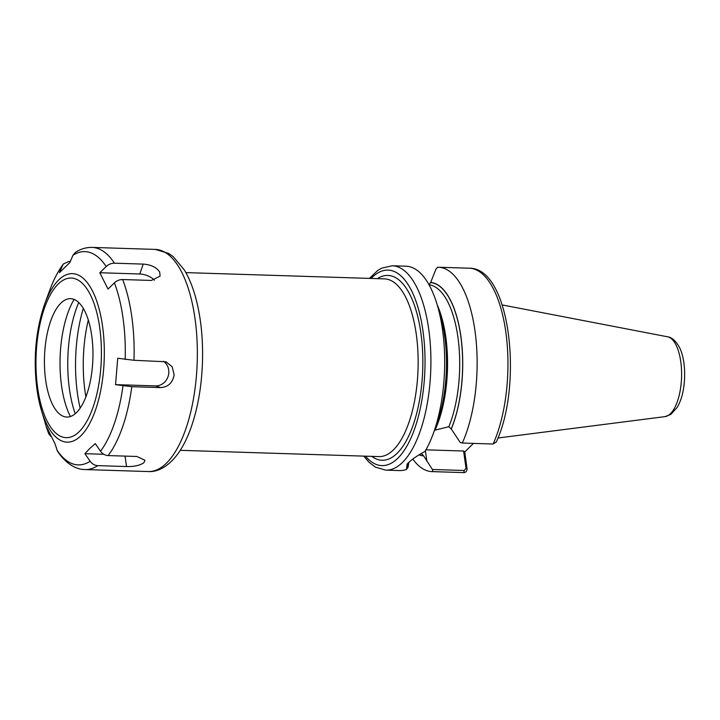 <?xml version="1.0" encoding="UTF-8"?>
<svg xmlns="http://www.w3.org/2000/svg" width="720" height="720" viewBox="0 0 720 720"><rect width="100%" height="100%" fill="white"/><g stroke="black" fill="none" stroke-linecap="round" stroke-linejoin="round"><path stroke-width="1.08" d="M496.314 441.918L493.119 444.015L462.303 443.043L460.215 442.476L451.287 428.994A86.841 35.505 -88.2 0 0 460.881 336.393A86.841 35.505 -88.2 0 0 430.686 282.42L428.886 284.769M462.303 443.043A102.24 41.796 -88.2 0 0 475.11 331.821A102.24 41.796 -88.2 0 0 438.462 267.237A102.24 41.796 -88.2 0 0 437.598 267.228L435.879 269.289L430.686 282.42M467.1 469.107L464.76 451.935L463.599 451.026L466.011 468.207L464.319 470.493L432.405 469.485L432.873 471.618L462.825 472.581A102.24 41.796 -88.2 0 0 463.698 472.59C465.687 472.581 466.821 471.42 467.1 469.107L466.011 468.207M412.803 459.072A102.24 41.796 -88.2 0 0 432.009 471.609A102.24 41.796 -88.2 0 0 432.873 471.618M432.405 469.485L423.54 455.751L421.308 453.438M419.076 454.806A86.841 35.505 -88.2 0 0 423.567 455.913M433.179 433.881A102.24 41.796 -88.2 0 0 437.247 304.956L440.172 314.766A86.841 35.505 -88.2 0 1 436.716 424.278L433.179 433.881A102.24 41.796 -88.2 0 1 425.007 451.422C417.438 455.553 411.903 459.342 408.393 462.789L407.133 464.103L406.458 469.422L408.141 467.055L407.169 465.678L408.177 462.996M437.247 304.956A102.24 41.796 -88.2 0 0 406.026 266.211L392.238 265.77L381.663 268.155L377.649 270.531L369.414 278.397M363.807 456.12L369 462.231L375.471 467.163L385.785 470.151L399.573 470.583A102.24 41.796 -88.2 0 0 406.458 469.422M473.472 443.394L464.76 451.935M434.511 430.272L448.839 426.708L451.287 428.994M408.141 467.055L408.789 462.411M463.599 451.026L425.925 449.838M99.819 272.736L106.209 266.508C108.612 264.294 111.366 263.187 114.453 263.196L143.208 264.105C150.912 264.609 156.402 267.255 159.687 272.025L160.074 276.129L151.398 280.449L122.643 279.54C119.547 279.54 116.802 280.647 114.399 282.861L108.009 289.089L99.819 272.736L139.806 273.996A13.338 7.335 -161 0 1 154.413 280.233M160.569 387.603L131.805 386.694L115.551 384.642L117.729 358.227L133.983 360.288L165.96 361.782L172.179 366.75L174.141 374.895C172.647 382.851 168.129 387.09 160.569 387.603L155.538 385.902L115.551 384.642M163.314 361.224A13.338 12.078 -71.3 0 1 168.156 376.272A13.338 12.078 -71.3 0 1 155.538 385.902M126.513 466.542L97.758 465.642C94.68 465.435 92.151 463.977 90.153 461.268L84.897 453.681L89.604 448.641L95.265 443.619L100.521 451.206C102.519 453.915 105.048 455.373 108.126 455.571L136.881 456.48L144.99 460.26L143.964 462.645C140.058 465.426 134.244 466.731 126.513 466.542L125.046 456.111M103.833 454.284L84.897 453.681M50.859 436.374L48.834 433.962L46.71 427.176L54.9 443.529L57.492 451.233C66.465 464.598 76.896 469.611 85.086 469.557A111.132 45.432 -88.2 0 0 97.758 465.642M75.357 252.432L72.981 255.258L69.822 262.575L59.454 272.646L62.613 265.32L63.405 263.961L69.057 261.396L70.317 261.441M60.984 303.03A59.238 24.219 -88.2 0 0 44.415 361.188A59.238 24.219 -88.2 0 0 60.624 414.846A59.238 24.219 -88.2 0 0 76.392 412.686A59.238 24.219 -88.2 0 0 92.187 339.354A59.238 24.219 -88.2 0 0 64.233 300.474A59.238 24.219 -88.2 0 0 60.984 303.03M74.115 299.412A72.576 29.673 -88.2 0 0 70.416 416.529M78.732 302.49A80.46 32.895 -88.2 0 0 75.222 413.748M83.304 308.394A91.125 37.251 -88.2 0 0 80.154 408.15M88.308 319.995A85.293 34.875 -88.2 0 0 85.887 396.882M493.119 444.015A102.24 41.796 -88.2 0 0 505.926 332.793A102.24 41.796 -88.2 0 0 469.278 268.209L438.462 267.237M465.894 467.37L467.055 468.27M464.319 470.493L463.698 472.59M385.785 470.151A102.24 41.796 -88.2 0 0 402.309 462.6A102.24 41.796 -88.2 0 0 430.596 348.957A102.24 41.796 -88.2 0 0 392.238 265.77M426.861 461.052L425.412 450.729M435.087 429.993A84.456 34.533 -88.2 0 0 437.247 304.938M448.839 426.708A84.456 34.533 -88.2 0 0 457.947 337.401A84.456 34.533 -88.2 0 0 429.039 284.787M451.269 428.832A86.679 35.442 -88.2 0 0 460.818 336.456A86.679 35.442 -88.2 0 0 430.713 282.582M419.229 454.707A86.679 35.442 -88.2 0 0 423.54 455.751M365.508 456.174A97.794 39.978 -88.2 0 0 424.872 370.548A97.794 39.978 -88.2 0 0 372.24 277.317A97.794 39.978 -88.2 0 0 371.115 278.451M371.781 456.372A92.457 37.8 -88.2 0 0 422.739 369.027A92.457 37.8 -88.2 0 0 377.388 278.649M180.252 450.324L378.909 456.597A88.902 36.351 -88.2 0 0 393.282 450.027A88.902 36.351 -88.2 0 0 417.879 351.198A88.902 36.351 -88.2 0 0 384.516 278.874L185.859 272.61M670.41 413.721A40.023 16.362 -88.2 0 0 681.543 370.521A40.023 16.362 -88.2 0 0 667.53 336.789C671.544 337.176 675.414 340.515 679.131 346.815C683.208 353.943 686.304 369.522 683.676 387.81C682.47 395.568 680.328 402.066 677.241 407.322L670.797 414.414L665.019 416.628A40.023 16.362 -88.2 0 0 670.41 413.721M143.208 264.105L139.806 273.996M133.983 360.288A111.132 45.432 -88.2 0 0 122.643 279.54M108.126 455.571A111.132 45.432 -88.2 0 0 131.805 386.694M155.313 249.408L168.651 253.422L173.277 256.707L184.338 269.991C188.541 276.966 192.06 285.237 194.877 294.813C200.493 314.271 203.049 336.078 202.527 360.243C201.807 386.046 197.766 409.095 190.413 429.372C187.056 438.462 183.114 446.283 178.587 452.817C168.147 467.532 156.69 472.194 148.311 471.555A111.132 45.432 -88.2 0 0 166.266 463.347A111.132 45.432 -88.2 0 0 197.01 339.813A111.132 45.432 -88.2 0 0 155.313 249.408L92.088 247.41C86.112 247.311 80.532 248.985 75.348 252.423M114.453 263.196A111.132 45.432 -88.2 0 0 92.088 247.41M37.017 389.7A84.303 34.461 -88.2 0 0 41.373 410.202A84.303 34.461 -88.2 0 0 80.739 435.924A84.303 34.461 -88.2 0 0 102.537 326.079A84.303 34.461 -88.2 0 0 58.806 279.864A84.303 34.461 -88.2 0 0 44.721 303.894L49.86 289.935C53.631 279.63 58.149 270.972 63.405 263.961M100.521 451.206A106.686 43.614 -88.2 0 0 122.985 385.866M125.163 359.451A106.686 43.614 -88.2 0 0 114.399 282.861M106.209 266.508A106.686 43.614 -88.2 0 0 72.981 255.258M62.613 265.32A106.686 43.614 -88.2 0 0 49.86 289.935M44.721 303.894C35.694 330.165 33.111 358.695 36.963 389.484L41.373 410.202L45.621 424.467A106.686 43.614 -88.2 0 0 48.726 433.665M56.916 450.018A106.686 43.614 -88.2 0 0 90.153 461.268M58.302 283.941A79.857 32.643 -88.2 0 0 37.656 387.99A79.857 32.643 -88.2 0 0 79.074 431.775A79.857 32.643 -88.2 0 0 99.729 327.726A79.857 32.643 -88.2 0 0 58.302 283.941M496.296 441.972C523.17 384.516 510.363 267.552 469.278 268.209M462.825 472.581L432.009 471.609M667.53 336.789L502.164 304.929M665.019 416.628L497.97 438.003M148.311 471.555L85.086 469.557M48.834 433.962L45.621 424.467"/></g></svg>
